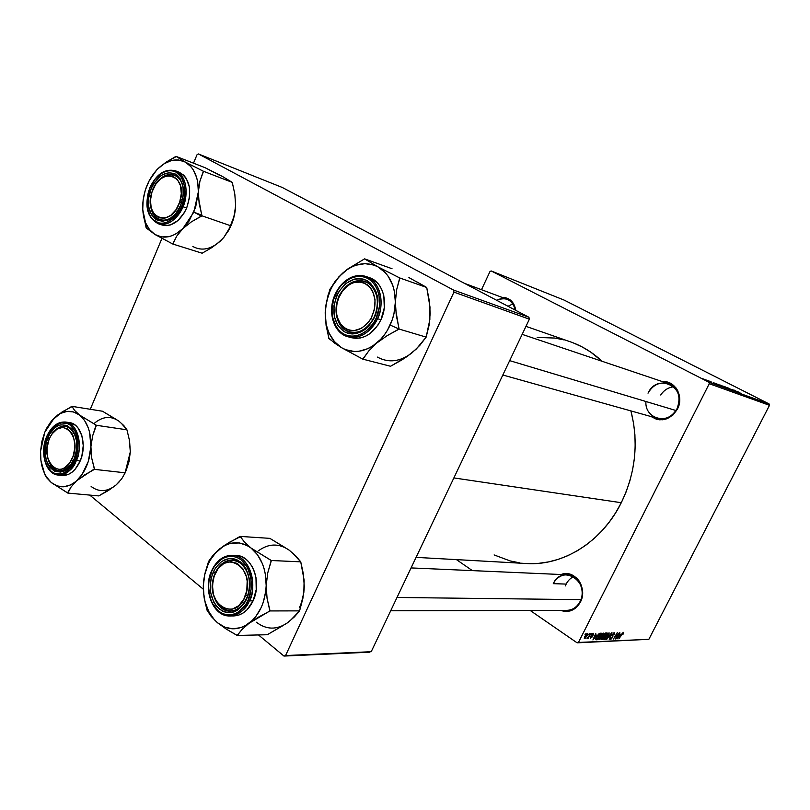 <?xml version="1.0" encoding="UTF-8"?>
<svg xmlns="http://www.w3.org/2000/svg" width="810" height="810" viewBox="0 0 810 810"><rect width="100%" height="100%" fill="white"/><g stroke="black" fill="none" stroke-linecap="round" stroke-linejoin="round"><path stroke-width="1.21" d="M645.924 401.507C644.507 419.458 669.384 425.503 677.038 408.645L677.484 408.989L678.891 405.435L679.641 401.689L679.712 397.912L677.798 390.825L675.904 387.798L670.609 383.363L667.41 382.117L662.388 381.591C675.165 380.335 684.268 396.576 677.484 408.989L677.038 408.645C688.257 387.848 657.517 371.972 648.02 393.174C652.971 384.73 659.775 381.55 668.442 383.636C678.466 388.618 681.331 396.961 677.038 408.645C672.27 416.765 665.709 419.995 657.386 418.335M580.081 601.536L580.395 602.093L581.732 598.691L582.562 591.32L580.851 584.142L579.11 580.972L576.882 578.269L571.283 574.604L564.914 573.683L561.138 574.513C574.533 568.752 588.232 588.019 580.395 602.093L580.081 601.536C590.672 581.924 562.262 563.507 553.26 583.666C556.46 577.753 561.107 574.796 567.202 574.786C578.35 574.746 586.076 590.571 580.081 601.536C577.003 607.186 572.569 610.133 566.787 610.365M515.352 310.119C512.386 299.822 506.179 296.551 496.733 300.318C500.266 298.424 503.759 298.08 507.212 299.295C511.616 301.107 514.33 304.722 515.352 310.119M502.038 297.361C509.622 297.533 514.208 301.857 515.788 310.351L514.38 305.238L510.806 300.358L505.713 297.705L502.038 297.361M566.16 584.081L553.26 583.666L566.16 584.081M416.087 557.371L526.652 563.527C562.909 566.018 601.931 542.012 621.29 502.716L453.883 477.92L621.29 502.716C635.617 472.848 638.827 442.25 630.919 410.913L633.592 423.377L634.908 434.808L635.182 446.421L634.422 458.085L632.63 469.668L629.815 481.059L626.019 492.115L621.29 502.716L615.681 512.74L609.252 522.096L602.073 530.682L594.246 538.407L585.853 545.191L576.993 550.982L567.749 555.711L558.242 559.366L548.562 561.907L538.812 563.325L529.092 563.628M491.184 270.945L564.165 300.105L769.095 403.937L708.831 382.178L491.184 270.945L489.999 271.492L481.494 289.697L489.999 271.492L491.184 270.945L708.831 382.178L709.256 383.707L578.462 642.452L648.861 639.313L769.5 405.314L709.256 383.707L708.831 382.178L769.095 403.937L564.165 300.105L491.184 270.945M708.051 380.639L709.246 381.216L708.051 380.639M705.814 379.829L707.008 380.396L705.814 379.829M717.711 384.132L724.322 387.474L717.711 384.132M713.539 382.634L718.946 385.55L713.539 382.634M720.181 385.044L727.339 388.587L720.181 385.044M725.294 386.897L732.574 390.481L725.294 386.897M737.444 391.493L741.12 393.569L737.444 391.493M731.865 389.276L738.042 392.455L731.865 389.276M734.285 390.157L739.621 393.022L734.285 390.157M727.653 387.737L734.235 391.078L727.653 387.737M722.803 385.985L729.375 389.316L722.803 385.985M711.808 382.229L709.175 381.065L711.808 382.229M715.362 383.292L722.247 386.745L715.362 383.292M704.214 379.232L709.104 381.723L704.214 379.232M707.1 380.295L711.808 382.705L707.1 380.295M702.705 378.695L703.91 379.272L702.705 378.695M599.461 636.883L601.607 633.815L603.308 633.116L602.984 635.293L600.564 638.948L598.792 639.546L599.218 637.409L598.975 639.728L600.767 638.736L602.741 635.799L603.197 633.035L599.461 636.883M596.666 635.07L592.93 639.951L595.806 633.319L595.38 635.121L596.666 635.07L595.38 635.121L595.806 633.319L592.93 639.951L596.666 635.07M623.396 632.316L623.022 634.291L623.113 633.116L622.495 633.4L618.83 638.857L622.505 632.904L618.83 638.857L622.981 633.066L623.022 634.291L623.396 632.316M612.35 634.564L614.304 632.62L614.739 633.926L613.96 634.868L614.304 633.481L613.038 634.017L612.795 637.106L610.963 639.252L610.406 638.179L610.78 637.298L611.034 638.513L612.228 637.581L612.35 634.564L612.228 637.581L610.993 638.493L610.78 637.298L610.507 639.242L612.603 637.521L612.745 634.483L614 633.369L614.355 634.777L614.415 632.61L612.35 634.564M606.71 639.374L612.026 632.772L609.231 639.262L611.256 633.714L606.71 639.374L611.256 633.714L609.231 639.262L611.56 632.792L606.71 639.374M605.364 636.66L607.5 633.612L609.16 632.914L608.725 635.334L606.437 638.705L604.695 639.292L605.121 637.176L604.867 639.485L606.649 638.493L608.594 635.587L609.059 632.843L605.364 636.66M585.012 634.625L585.974 633.643L585.012 634.625M603.612 635.07L605.181 633.157L607.085 632.944L603.146 639.525L601.891 639.525L603.612 635.07L601.8 639.475L603.146 639.525L607.085 632.944L605.667 632.985L603.612 635.07M620.602 634.21L616.997 638.938L619.822 632.519L619.397 634.26L620.602 634.21L619.397 634.26L619.822 632.519L616.997 638.938L620.602 634.21M616.744 636.488L619.478 632.529L615.6 638.999L617.048 633.572L613.403 639.09L617.281 632.6L615.853 638.027L617.281 632.6L613.403 639.09L617.048 633.572L615.6 638.999L619.478 632.529L616.744 636.488M593.436 633.309L593.467 635.01L593.244 633.947L592.434 634.362L592.161 636.943L590.379 638.28L590.541 636.913L590.935 637.743L591.776 636.964L592.414 633.906L593.436 633.309L591.827 634.746L591.887 636.67L590.986 637.743L590.541 636.913L590.419 638.31L592.161 636.943L592.231 634.686L593.244 633.947L593.467 635.01L593.436 633.309M599.471 633.349L601.182 633.137L597.223 639.768L595.907 639.748L596.069 637.956L598.226 634.443L599.471 633.349L596.443 637.146L595.907 639.748L597.223 639.768L601.182 633.137L599.471 633.349M584.729 636.579L586.45 634.119L587.776 633.643L585.539 638.077L584.283 638.442L584.547 636.954L584.597 638.594L587.392 635.425L587.655 633.542L584.729 636.579M588.576 634.503L589.538 633.521L588.576 634.503M589.447 635.445L591.016 633.481L588.09 638.371L588.313 637.369L587.078 638.482L589.447 635.445L586.966 638.331L588.313 637.369L588.09 638.371L591.016 633.481L589.447 635.445M591.158 634.412L592.12 633.44L591.158 634.412M577.125 642.836L530.155 610.446L577.125 642.836L578.462 642.452L709.256 383.707L769.5 405.314L769.095 403.937L769.5 405.314L648.861 639.313L577.125 642.836M472.382 570.615L456.435 559.619L472.382 570.615M198.389 153.94L282.234 187.444L528.91 317.257L453.468 290.02L198.389 153.94L197.002 154.781L193.489 163.174L197.002 154.781L198.389 153.94L453.468 290.02L453.944 292.126L285.576 655.543L371.213 651.716L529.375 319.191L453.944 292.126L453.468 290.02L528.91 317.257L282.234 187.444L198.389 153.94M369.664 652.192L283.966 656.059L258.481 634.939L283.966 656.059L285.576 655.543L453.944 292.126L529.375 319.191L528.91 317.257L529.375 319.191L371.213 651.716L283.966 656.059L369.664 652.192M203.3 589.204L89.748 495.082L203.3 589.204M161.929 238.434L90.295 409.283L161.929 238.434M573.328 342.913L582.188 346.953L590.632 352.036L602.073 361.28C592.637 352.401 582.117 345.931 570.524 341.871L525.973 326.359M580.395 602.093L576.133 607.662L570.341 610.882L563.922 611.297L560.702 610.375C568.964 613.038 575.535 610.284 580.395 602.093M677.484 408.989L672.948 415.014L666.741 418.821L659.846 419.843L656.464 419.256L651.23 416.613C661.517 422.516 670.265 419.975 677.484 408.989M537.162 337.426L554.789 338.053L564.165 339.937M519.504 562.818L510.118 560.925L494.11 554.931M601.81 638.614L603.146 639.525L601.81 638.614M601.698 639.191L602.245 639.556L601.698 639.191M604.462 636.721L603.237 638.766L602.326 638.766L602.842 636.842L604.462 636.721L603.298 635.931L604.462 636.721L603.177 636.984L602.306 638.756L603.237 638.766L604.462 636.721M606.255 633.724L604.918 635.951L603.865 635.931L603.703 634.898L605.181 633.795L604.756 633.501L605.566 633.744L604.948 633.329L606.255 633.724L605.313 633.086L606.255 633.724L604.645 634.139L603.794 635.88L604.918 635.951L606.255 633.724M606.336 638.28L605.343 638.726L605.434 636.538L608.421 633.562L607.925 633.238L608.573 633.592L608.249 635.567L606.609 638.007L607.905 636.214L608.735 634.21L608.097 633.663L605.252 637.784L605.333 638.726L606.315 638.3M612.066 635.222L612.724 635.668L612.066 635.222M611.985 635.496L612.917 636.123L611.985 635.496M620.025 634.969L617.382 638.057L618.81 634.837L620.025 634.969L619.032 634.311L620.025 634.969L619.063 635.01L617.625 638.219L620.025 634.969M592.697 633.633L593.244 633.947M591.654 635.162L592.231 635.546L591.654 635.162M596.069 635.85L593.325 639.039L594.773 635.708L596.069 635.85L595.016 635.141L596.069 635.85L595.046 635.89L593.578 639.212L596.069 635.85M595.785 638.796L597.223 639.768L595.785 638.796M595.735 639.404L596.322 639.809L595.735 639.404M600.342 633.926L597.304 639.009L595.836 638.594L596.342 638.938L596.524 636.994L599.866 633.947L599.218 633.501L600.342 633.926L599.481 633.339L600.342 633.926L598.529 634.635L596.443 637.956L596.342 638.938L597.304 639.009L600.342 633.926M602.468 635.617L602.863 634.038L602.053 633.43L602.701 633.795L602.387 635.779L600.736 638.24L599.451 638.969L599.532 636.761L602.549 633.764L599.795 636.943L599.279 638.614L599.856 638.938L602.478 635.597M586.977 635.516L584.83 637.966L584.83 636.376L586.754 633.845L587.088 635.283L587.27 634.149L586.329 634.726L584.81 637.956L586.977 635.516M736.229 391.23L738.781 392.617L736.229 391.23M726.287 387.646L723.391 386.319L726.287 387.646M724.474 387.139L726.276 388.203L724.474 387.139M721.771 385.732L723.775 386.775L721.771 385.732M715.503 383.717L718.065 385.165L715.503 383.717M716.232 383.717L721.224 386.259L716.232 383.717M721.214 385.813L718.288 384.466L721.214 385.813M706.654 380.406L704.71 379.515L706.654 380.406M115.972 419.286L102.475 411.227L71.867 406.337L102.475 411.227L118.847 421.099L123.839 425.594L126.937 429.816L129.57 440.873L130.319 451.818L128.709 462.419L125.175 472.817L121.642 478.933L116.184 484.876L108.429 490.495L98.8 495.912L67.837 493.087L71.108 486.952L76.515 480.856L84.463 475.004L94.446 469.365L91.682 458.004L90.912 446.695L92.654 435.81L96.38 425.291L79.522 415.034L74.641 410.478L71.867 406.337L58.047 414.73L50.2 422.547M126.107 470.661L125.196 472.382L130.319 451.818L129.043 461.508L126.107 470.661M124.132 474.741L125.084 472.898L124.132 474.741M44.337 473.334L46.626 477.677L51.293 482.558L46.453 476.938L44.509 473.415L40.925 460.698L40.571 451.14L44.752 432.297L46.727 428.085L51.597 420.765L54.412 417.778L60.568 413.394L67.098 411.399L73.558 411.946L79.522 415.034L84.554 420.481L88.29 427.933L89.586 432.257L90.912 446.695L88.28 461.538L82.114 474.397L76.515 480.856L73.406 483.266L70.176 485.079L63.565 486.8L57.115 485.929L51.293 482.558L67.837 493.087L98.8 495.912L113.116 487.205M75.664 436.762C69.508 423.974 61.732 422.921 52.326 433.623C56.153 428.227 60.497 425.776 65.367 426.273C70.095 427.123 73.528 430.616 75.664 436.762C69.508 423.974 61.732 422.921 52.326 433.623C56.153 428.227 60.497 425.776 65.367 426.273C70.095 427.123 73.528 430.616 75.664 436.762M47.77 437.825C58.229 410.073 86.204 431.841 74.054 459.159L69.589 466.53L66.805 469.223L60.689 472.088L54.634 471.329L49.552 467.097L47.628 463.877L46.21 460.07L45.077 451.322L46.312 442.149L49.724 433.907L54.827 427.822L57.783 425.898L60.871 424.825L66.936 425.402L72.12 429.492L74.105 432.692L76.504 440.802L76.798 445.399L76.484 450.107L74.054 459.159C62.947 487.134 35.822 464.181 47.77 437.825L49.511 438.524L47.77 437.825M45.724 463.199C48.327 470.215 52.468 474.174 58.168 475.065C67.675 473.577 73.73 468.727 76.312 460.525L75.158 460.06C72.697 467.542 61.783 479.358 51.192 471.359C41.188 462.085 43.376 443.495 46.707 436.965L45.127 441.632L43.791 451.555L45.016 461.022L46.555 465.142L51.192 471.359L54.128 473.212L60.679 474.042L64.051 472.969L67.311 470.944L72.971 464.363L76.788 455.291L77.79 450.259L77.811 440.174L75.209 431.396L70.43 425.27L67.443 423.508L60.871 422.891L54.341 426.141L48.823 432.722L46.707 436.965C49.086 429.695 59.626 417.676 70.43 425.27C80.727 434.241 78.641 453.428 75.158 460.06L76.312 460.525C71.715 470.488 65.661 475.338 58.168 475.065C45.745 474.285 39.568 452.648 46.575 436.803M60.132 475.106L62.056 475.47C69.538 475.743 75.583 470.914 80.19 460.981L76.312 460.525L80.19 460.981L81.861 456.07L83.248 445.632L81.881 435.729L77.993 427.913L75.279 425.169L69.437 422.607M49.187 462.297L52.822 469.78M121.5 423.478L126.937 429.816L96.38 425.291L126.937 429.816L129.57 440.873L130.319 451.818L128.709 462.419L125.175 472.817L94.446 469.365L125.175 472.817L121.642 478.933L116.184 484.876L119.07 482.001M129.236 439.111L130.319 451.818L129.236 439.111M45.228 475.429L51.293 482.558C43.74 475.571 40.176 465.102 40.571 451.15L41.877 441.47L44.752 432.297L54.412 417.778C62.957 410.235 71.331 409.323 79.522 415.034C87.389 421.706 91.186 432.257 90.912 446.695C89.91 461.224 85.111 472.615 76.515 480.856L94.466 468.838L91.682 458.004L90.912 446.695L92.654 435.81L96.086 425.068L79.522 415.034L74.641 410.478L72.161 406.559L62.178 411.865L51.486 420.866M62.036 475.47L68.728 474.265L72.09 472.179L75.198 469.192L80.19 460.981C87.308 445.125 81.172 423.65 69.488 422.607L65.63 422.04C77.325 423.083 83.45 444.619 76.312 460.525C81.385 453.317 81.284 424.612 65.63 422.04C57.621 421.544 51.273 426.435 46.605 436.712L46.828 436.681M71.938 463.29C68.182 468.707 63.889 471.248 59.089 470.904C54.24 470.175 50.716 466.732 48.529 460.566C54.655 473.242 62.461 474.154 71.938 463.29C68.182 468.707 63.889 471.248 59.089 470.904C54.24 470.175 50.716 466.732 48.529 460.566C54.655 473.242 62.461 474.154 71.938 463.29M94.446 469.365L94.466 468.838L94.446 469.365M96.38 425.291L96.36 425.817L96.38 425.291M67.544 492.844L71.108 486.952L76.515 480.856C67.655 488.157 59.252 488.724 51.293 482.558L67.544 492.844M118.847 421.099C110.686 415.53 102.374 416.38 93.909 423.65M91.125 486.466C99.073 492.46 107.426 491.933 116.184 484.876M73.244 460.93L71.462 460.039C59.96 483.135 38.141 458.551 50.281 436.924L52.245 433.735L57.075 429.118L62.502 427.407L67.706 428.885L71.877 433.35L73.376 436.519L74.864 444.113L74.793 448.254L73.062 456.374L69.447 463.259L64.516 467.846L61.803 469.03L59.049 469.435L53.885 467.815L51.658 465.871L48.357 460.09L47.385 456.486L47.01 448.517L48.721 440.539L50.281 436.924C61.276 413.829 83.865 437.714 71.462 460.039L73.244 460.93M247.809 595.694L245.632 595.046C236.358 624.004 203.695 603.531 214.134 576.163L214.225 575.586C210.468 590.186 213.324 601.314 222.801 608.968C233.422 613.737 241.755 609.312 247.809 595.694C244.023 605.495 238.18 610.649 230.283 611.145C217.293 611.732 208.322 591.432 214.225 575.586C218.103 565.461 224.167 560.287 232.419 560.064C244.924 559.963 253.712 579.909 247.809 595.694C251.616 580.699 248.64 569.471 238.899 562.008C228.248 557.644 220.016 562.17 214.225 575.586L212.453 585.225L213.384 594.348L216.786 602.164L219.277 605.202L225.382 608.968L232.197 609.171L238.687 605.748L243.83 599.197L246.817 590.52L247.171 581.074L246.331 576.528L242.798 568.671L237.29 563.436L230.668 561.593L223.955 563.385L218.163 568.509L214.134 576.163C222.74 547.601 256.102 566.696 245.632 595.046L247.809 595.694M580.902 599.643L397.022 597.466L580.902 599.643M565.36 585.913C567.02 581.61 569.754 578.522 573.541 576.649M285.626 547.884L269.851 538.366L240.054 536.402L269.851 538.366L289.251 550.213L295.903 556.055L300.743 561.836L303.406 574.057L304.266 586.389L302.849 598.61L299.589 610.872L294.455 616.835L287.459 622.829L267.28 634.726L237.127 635.455L241.967 629.512L248.953 623.356L269.882 610.942L267.067 598.347L266.176 585.569L267.735 572.953L271.218 560.51L251.1 548.087L244.529 542.113L240.054 536.402L224.137 545.586L213.131 555.123L208.565 561.462L204.97 573.389L203.31 585.63L204.707 574.695L208.737 561.603L204.97 573.389L203.847 579.393M246.726 598.418C251.799 584.071 249.834 572.376 240.843 563.325C230.668 557.24 222.153 560.439 215.278 572.913L213.192 572.093C220.492 558.829 229.544 555.427 240.357 561.887C249.925 571.506 252.011 583.949 246.625 599.228L246.726 598.418C242.737 606.568 237.259 610.811 230.283 611.145C216.381 611.833 207.542 588.799 215.278 572.913C219.378 564.428 225.089 560.145 232.419 560.064C245.835 559.872 254.502 582.603 246.726 598.418L244.195 603.592L237.786 610.051L234.07 611.894L230.192 612.704L226.314 612.481L222.588 611.216L216.138 605.84L213.648 601.941L210.6 592.485L210.448 582.025L211.471 576.892L215.541 567.8L221.778 561.33L229.25 558.495L233.118 558.596L236.864 559.74L243.456 564.955L246.037 568.833L249.237 578.38L249.45 589.072L246.625 599.228C239.001 612.613 229.848 615.863 219.156 608.968C209.911 599.228 207.927 586.936 213.192 572.093L215.278 572.913C210.327 586.875 212.2 598.438 220.897 607.591C230.961 614.061 239.568 611.003 246.726 598.418M234.718 615.894L239.041 614.982L243.202 612.937L247.02 609.829L253.074 600.888C248.356 610.507 241.876 615.519 233.634 615.934L229.837 615.964C240.124 613.848 246.605 608.816 249.308 600.868L248.032 600.372C245.126 608.735 231.731 621.179 218.285 610.892C205.558 599.228 207.846 578.158 211.845 570.999L211.947 570.554C216.827 560.439 223.641 555.346 232.379 555.285C248.265 555.113 258.532 582.076 249.308 600.868C244.579 610.507 238.089 615.539 229.837 615.964C213.04 616.795 202.53 589.538 211.633 570.716M211.947 570.554L211.845 570.999C214.65 562.909 227.499 550.172 241.238 559.933C254.37 571.253 252.244 593.102 248.032 600.372L251.09 589.376L250.867 577.793L247.384 567.446L241.238 559.933L237.452 557.624L233.391 556.389L229.21 556.278L225.069 557.28L221.12 559.356L214.387 566.352L211.845 570.999L208.879 581.742L208.565 587.432L210.316 598.408L212.331 603.288L218.285 610.892L222.001 613.322L226.041 614.699L230.232 614.962L234.424 614.071L238.454 612.087L245.4 605.1L248.032 600.372L249.308 600.868C256.355 592.809 253.5 556.369 232.379 555.285L236.155 555.468C252.011 555.306 262.278 582.177 253.074 600.888L249.308 600.868L253.074 600.888L256.223 589.579L255.98 577.662L254.573 572.073L252.386 567.02L249.5 562.707L246.037 559.295L242.139 556.915L236.044 555.457M203.28 587.787L204.15 597.881L206.985 610.102L211.157 616.359L217.434 622.708L214.174 619.529L208.757 611.54L205.092 601.87L203.988 596.595L203.31 585.64L203.756 580.112L204.707 574.695L208.069 564.479L210.428 559.852L216.321 551.944L223.459 546.254L227.347 544.371L231.376 543.186L239.547 542.973L247.435 545.677L251.1 548.087L257.539 554.82L262.42 563.74L264.151 568.833L265.376 574.239L266.176 585.569L265.751 591.29L263.25 602.356L261.225 607.49L255.828 616.511L252.548 620.237L245.126 625.806L241.127 627.558L232.885 628.844L224.805 627.183L217.434 622.708L226.304 629.117L237.127 635.455L267.28 634.726L283.692 625.198M292.602 553.179L300.743 561.836L271.218 560.51L300.743 561.836L304.115 580.132L303.861 591.908M304.125 580.871L303.831 592.545L299.589 610.872L269.882 610.942L299.589 610.872L290.982 619.832M269.487 611.236L269.902 610.335L267.067 598.347L266.176 585.569C265.275 602.174 259.534 614.77 248.953 623.356L258.43 617.159L269.487 611.236L269.902 610.335L269.487 611.236M271.198 561.107L270.834 560.206L251.1 548.087C261.124 556.5 266.156 568.995 266.176 585.569L267.735 572.953L271.198 561.107L270.834 560.206L271.198 561.107M240.418 536.686L228.977 542.508L219.763 548.795C230.253 540.989 240.691 540.746 251.1 548.087L244.529 542.113L240.418 536.686L239.669 536.706L240.418 536.686M208.929 561.158L208.069 564.479C211.015 557.938 214.913 552.714 219.763 548.795L213.131 555.123L208.929 561.158M203.431 591.806L205.375 603.814L207.34 610.406L211.157 616.359L217.434 622.708C207.856 613.929 203.148 601.567 203.31 585.63L203.31 585.64M206.995 609.525L207.34 610.406L206.995 609.525M236.763 635.151L237.512 635.172L241.967 629.512L248.953 623.356C238.029 630.828 227.529 630.615 217.434 622.708L226.304 629.117L236.763 635.151M299.477 607.53C302.464 600.99 304.064 593.943 304.266 586.389M289.251 550.213C278.964 543.115 268.657 543.338 258.339 550.861M256.365 622.222C266.348 629.846 276.716 630.048 287.459 622.829M183.424 190.775C182.999 174.514 167.974 169.027 158.223 181.065C163.438 175.345 168.814 173.36 174.342 175.102C179.749 177.42 182.766 182.645 183.424 190.775C182.999 174.514 167.974 169.027 158.223 181.065C163.438 175.345 168.814 173.36 174.342 175.102C179.749 177.42 182.766 182.645 183.424 190.775M179.729 202.034L181.622 202.713L179.729 202.034L181.298 193.57L180.478 185.642L177.41 179.476L172.57 176.013L166.738 175.75L160.785 178.706L155.621 184.397L151.996 191.96C159.823 165.088 189.186 175.031 179.729 202.034C171.356 229.341 142.57 218.163 151.996 191.96L150.447 200.262L151.217 208.079L154.183 214.245L158.922 217.809L164.734 218.224L170.738 215.389L176.013 209.699L179.729 202.034M508.032 306.271L512.933 303.861M181.723 202.409L179.83 201.741L181.723 202.409M176.246 213.02C171.021 219.054 165.605 221.282 159.995 219.723C154.589 217.627 151.46 212.665 150.599 204.849C151.45 220.533 166.506 225.625 176.246 213.02C171.021 219.054 165.605 221.282 159.995 219.723C154.589 217.627 151.46 212.665 150.599 204.849C151.45 220.533 166.506 225.625 176.246 213.02M198.46 197.731L198.349 191.889L193.823 212.139L201.862 215.237L199.159 203.594L198.349 191.889L199.918 181.167L203.371 171.234L232.278 182.392L234.829 194.228L235.619 205.537L234.171 215.997L230.911 225.838L201.842 215.774L198.46 197.731M151.186 188.578L152.958 189.378L151.186 188.578L153.303 184.315L158.861 177.349L162.111 174.919L168.915 172.631L175.304 174.028L180.265 178.949L183.03 186.675L183.141 196.01L180.579 205.497C168.662 235.427 138.338 216.999 151.186 188.578C157.748 175.416 165.787 170.566 175.304 174.028C183.688 180.508 185.45 190.998 180.579 205.497L175.74 213.648L169.401 219.196L162.547 221.322L156.229 219.723L151.399 214.701L148.767 207.026L148.696 197.863L151.186 188.578M180.529 199.159L182.442 199.837L180.529 199.159M162.84 225.231L166.516 225.615L170.343 224.957L177.866 220.624L184.234 212.848L186.665 208.018L182.999 206.742C187.242 199.3 189.074 176.438 175.405 170.788C186.229 177.147 188.76 189.135 182.999 206.742L186.665 208.018C192.415 190.471 189.884 178.514 179.061 172.165L175.405 170.788C164.946 168.348 156.421 173.998 149.85 187.748L150.002 187.89C152.543 180.205 164.015 166.374 176.094 172.135C187.616 179.374 185.581 198.966 181.815 206.206L182.999 206.742C176.448 220.158 168.237 225.838 158.355 223.793C170.221 227.245 180.377 214.144 182.999 206.742L181.815 206.206L184.599 195.929L184.467 185.824L181.47 177.461L176.094 172.135L172.763 170.88L169.179 170.626L165.483 171.386L161.808 173.117L155.085 179.182L150.002 187.89L148.321 192.841L146.985 203.006L147.38 207.846L150.225 216.148L152.584 219.297L158.719 222.963L162.284 223.327L165.989 222.689L173.279 218.457L179.456 210.894L181.815 206.206C179.202 214.144 167.275 227.833 155.449 221.596C144.251 213.992 146.407 194.997 150.002 187.89L149.85 187.748C144.069 205.527 146.904 217.525 158.355 223.793L162.051 224.998C171.933 227.053 180.134 221.393 186.665 208.018L189.53 197.448L189.398 187.039L186.3 178.433L183.779 175.233L178.98 172.135M219.368 175.173L205.052 167.68L175.983 156.35L205.052 167.68L222.558 176.529L232.278 182.392L234.829 194.228L235.619 205.537L234.171 215.997L228.805 229.959L223.864 237.36L220.472 240.955L212.179 247.394L202.125 253.216L172.732 244.002L176.772 236.074L182.878 228.572L191.393 221.849L201.842 215.774L230.911 225.838L223.864 237.36L217.12 243.78M143.016 212.757L146.175 227.914L154.994 234.515L172.732 244.002L202.125 253.216L212.179 247.394L220.472 240.955C210.914 249.429 201.71 251.282 192.881 246.513M225.514 178.494L232.278 182.392L203.371 171.234L185.287 162.071L190.927 166.678L193.256 169.837L196.678 177.633L197.711 182.118L198.349 191.889L195.645 207.218L188.993 221.16L182.878 228.572L175.932 233.867L172.287 235.609L168.632 236.702L161.494 236.915L154.994 234.515L149.577 229.696L145.577 222.821L142.742 209.679L143.137 199.888L145.334 190.016L149.202 180.691L156.765 169.877M175.983 156.35L165.858 162.304L157.545 169.067L164.298 163.64L171.487 160.532L178.645 159.985L185.287 162.071L175.983 156.35M235.224 210.489L233.007 220.371L227.58 232.136M143.248 199.412L142.712 204.839C143.613 190.654 148.554 178.737 157.545 169.067L156.644 170.009M143.481 216.078L146.488 228.106L154.994 234.515C146.559 228.774 142.459 218.892 142.712 204.839L142.712 204.839M146.175 227.914L146.195 227.397L146.175 227.914M172.409 243.81L173.077 243.668L176.772 236.074L182.878 228.572C173.178 237.381 163.883 239.365 154.994 234.515L172.409 243.81M201.487 216.118L193.823 212.139L182.878 228.572L191.393 221.849L201.487 216.118L201.862 215.237L201.487 216.118M185.287 162.071C194.086 167.427 198.44 177.36 198.349 191.889L199.918 181.167L203.35 171.771L203.037 171.052L185.287 162.071L176.307 156.522L165.858 162.304L157.545 169.067C166.89 160.066 176.145 157.737 185.287 162.071M203.35 171.771L203.037 171.052L203.35 171.771M227.59 232.136C232.035 224.846 234.667 216.877 235.457 208.251M660.707 394.996C663.967 390.147 668.321 387.393 673.748 386.765M340.362 293.706L340.332 294.182C348.411 282.194 357.493 279.116 367.588 284.928C376.215 293.584 377.349 304.783 370.99 318.512L373.066 319.646C379.839 305.005 378.624 293.068 369.421 283.844C358.648 277.658 348.968 280.949 340.362 293.706C347.004 283.105 355.134 278.974 364.753 281.333C377.085 284.887 381.652 305.461 373.066 319.646C366.586 329.822 358.749 333.953 349.555 332.059C336.656 328.951 331.786 308.124 340.362 293.706C333.781 307.972 334.915 319.748 343.784 329.042C354.365 335.603 364.115 332.475 373.066 319.646L370.99 318.512L368.317 322.441L361.614 328.252L354.031 330.672L350.274 330.47L346.731 329.346L340.818 324.547L337.162 317.004L336.363 312.559L336.95 303.132L338.307 298.515L342.934 290.294L349.475 284.452L353.18 282.72L360.754 281.971L364.338 282.994L370.383 287.682L372.62 291.165L375.05 299.771L374.483 309.39L370.99 318.512C362.617 330.551 353.464 333.497 343.541 327.341C335.208 318.624 334.145 307.577 340.332 294.182L340.362 293.706M509.662 360.632L675.975 410.518L509.662 360.632M395.553 308.782L395.361 302.12C395.199 310.058 393.468 317.702 390.147 325.053L398.773 328.9L398.996 328.414L396.292 315.404L395.361 302.12L396.657 289.676L399.725 277.951L426.728 287.479L429.28 300.672L430.181 313.46L429.006 325.529L426.151 337.122L398.986 329.022L395.553 308.782M338.995 296.44C333.669 311.334 335.937 322.663 345.779 330.429C357.099 335.269 366.667 330.753 374.483 316.872L374.595 317.216C366.282 331.978 356.106 336.788 344.068 331.634C333.619 323.372 331.219 311.324 336.869 295.488L338.995 296.44C345.455 283.976 354.041 278.944 364.753 281.333C376.174 284.705 381.226 302.788 374.483 316.872C368.155 328.911 359.842 333.973 349.555 332.059C337.567 329.113 332.232 310.726 338.995 296.44L336.869 295.488L339.43 290.77L346.285 283.206L354.588 279.085L358.901 278.549L363.103 279.065L367.031 280.635L370.545 283.206L375.729 290.911L377.197 295.761L377.835 301.026L376.508 311.971L374.595 317.216L368.661 326.207L364.885 329.599L356.44 333.558L352.117 333.973L347.935 333.315L344.068 331.634L337.821 325.478L334.287 316.467L333.953 305.957L336.869 295.488C344.807 280.908 354.861 275.957 367.031 280.635C377.865 288.714 380.386 300.915 374.595 317.216L374.483 316.872C379.92 301.553 377.551 290.101 367.375 282.498C355.934 278.073 346.467 282.72 338.995 296.44M351.449 337.719L355.843 338.377L360.673 337.922L365.492 336.292L370.099 333.538L377.986 325.114L380.943 319.758L377.48 318.705C382.877 310.412 384.254 283.267 366.029 276.504C379.525 280.554 385.489 302.008 377.48 318.705L380.943 319.758C388.932 303.112 382.968 281.728 369.492 277.688L366.029 276.504C361.382 274.985 356.613 275.208 351.732 277.152C344.523 280.341 338.985 286.092 335.097 294.394L335.35 294.617C338.347 286.001 352.502 270.996 367.993 278.518C382.826 287.712 380.781 310.098 376.184 318.127L377.48 318.705C369.978 332.971 360.136 338.985 347.966 336.757C362.748 340.382 374.352 326.764 377.48 318.705L376.184 318.127L379.444 306.524L379.009 294.891L377.409 289.646L374.969 285.049L371.79 281.293L367.993 278.518L363.731 276.828L359.174 276.271L354.507 276.858L349.9 278.569L341.547 285.019L338.114 289.504L333.356 300.166L331.928 311.718L332.556 317.297L336.373 327.048L339.441 330.844L343.126 333.72L347.318 335.542L351.834 336.261L356.522 335.816L361.189 334.226L365.664 331.543L373.319 323.342L376.184 318.127C373.066 327.048 358.283 341.83 343.126 333.72C328.759 324.091 330.996 302.494 335.35 294.617L335.097 294.394M335.33 294.445C343.015 279.582 353.251 273.608 366.029 276.504M429.938 307.921L429.847 319.616L426.151 337.122L419.924 345.222L412.007 352.856L402.104 359.812L390.552 366.262L362.789 359.144L368.732 350.983L376.68 343.086L386.927 335.806L398.986 329.022L426.151 337.122L416.279 349.059L407.855 355.833M408.908 277.577L426.728 287.479L399.725 277.951L377.946 266.865L364.591 258.856L392.03 268.728L364.591 258.856L347.763 269.001L338.914 276.777L329.873 289.322L325.65 306.433L325.367 318.998L328.819 338.57L341.496 347.662L362.789 359.144L390.552 366.262L407.268 356.44L415.874 349.282M429.816 319.1L429.978 307.041L426.728 287.479L416.735 281.809M377.946 266.865L385.236 272.575L388.274 276.382L392.84 285.586L394.288 290.83L395.361 302.12L393.943 313.804L392.334 319.535L387.443 330.257L384.254 335.046L380.649 339.35L372.448 346.194L368.003 348.624L358.82 351.287L354.243 351.489L345.505 349.657L341.496 347.662L334.52 341.709L329.285 333.497L327.432 328.718L326.116 323.595L325.205 312.67L326.602 301.421L330.197 290.567L332.758 285.515L339.218 276.575L347.085 269.649L351.388 267.108L355.863 265.234L364.976 263.655L373.825 265.052L377.946 266.865C389.276 273.658 395.077 285.414 395.361 302.12L396.657 289.676L399.715 278.559L399.289 277.719L377.946 266.865L364.591 258.856L347.763 269.001L343.005 272.828L335.472 280.827L330.277 288.957L328.07 295.093L325.65 306.433L325.205 312.67C325.974 296.511 331.897 283.227 343.005 272.828C354.577 263.209 366.221 261.215 377.946 266.865M335.087 294.425C327.088 311.354 333.477 333.244 347.966 336.757L351.479 337.719C363.639 339.947 373.461 333.963 380.943 319.758L384.294 307.82L383.839 295.852L382.188 290.446L379.667 285.727L376.387 281.86L369.4 277.658M329.873 289.322L329.862 289.909L329.873 289.322M328.83 337.973L334.176 342.822L341.496 347.662C330.683 340.402 325.255 328.738 325.205 312.67L326.086 325.387L328.83 337.973M362.374 358.891L363.224 358.789L368.732 350.983L376.68 343.086C364.601 352.431 352.866 353.96 341.496 347.662L362.374 358.891M398.55 329.386L398.773 328.9L390.147 325.053C386.765 332.363 382.279 338.377 376.68 343.086L386.927 335.806L398.55 329.386L398.996 328.414L398.55 329.386M399.715 278.559L399.289 277.719L399.715 278.559M377.45 357.099C388.658 363.224 400.17 361.817 412.007 352.856M673.576 385.368L522.167 334.358M567.202 574.786L411.075 567.921M571.83 610.355L390.693 610.77M662.59 419.793L502.828 375.01M605.293 638.695L604.706 638.3M608.573 633.592L607.976 633.197M614.203 633.41L613.575 632.985M610.942 638.462L610.426 638.108M596.352 638.948L595.836 638.604M599.39 638.938L598.803 638.533M602.701 633.795L602.103 633.39M62.056 475.47L58.168 475.065M63.22 471.349L59.089 470.904L63.22 471.349M232.379 555.285C223.479 555.366 216.584 560.469 211.683 570.615M507.212 299.295L464.505 283.358"/></g></svg>
